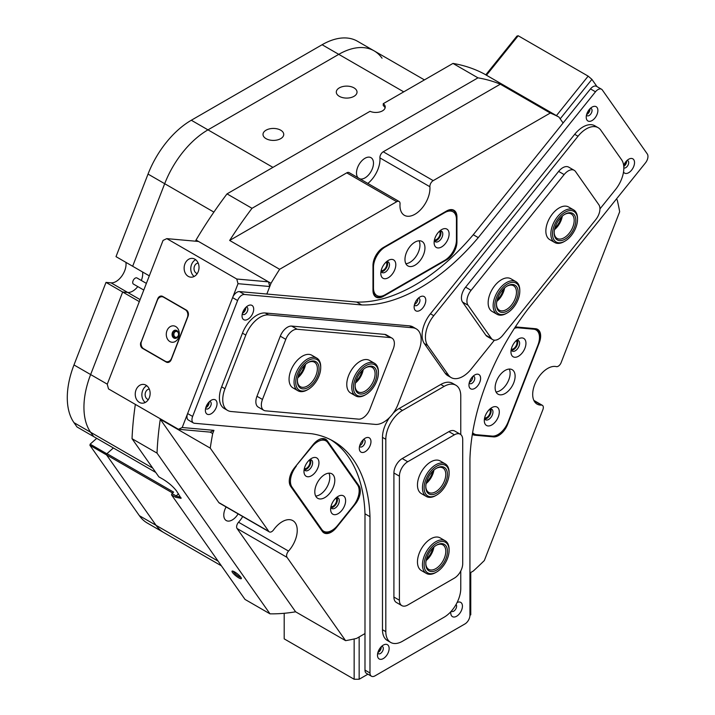 <?xml version="1.0" encoding="UTF-8"?>
<svg xmlns="http://www.w3.org/2000/svg" width="715" height="715" viewBox="0 0 715 715"><rect width="100%" height="100%" fill="white"/><g stroke="black" fill="none" stroke-linecap="round" stroke-linejoin="round"><path stroke-width="1.07" d="M234.583 571.902A5.952 1.26 -141.2 0 0 232.33 571.044A5.952 1.26 -141.2 0 0 233.492 573.68A5.952 1.26 -141.2 0 0 238.792 577.89A5.952 1.26 -141.2 0 0 241.384 578.328A5.952 1.26 -141.2 0 0 234.583 571.902M233.394 571.303A4.951 1.046 -141.2 0 0 239.051 576.621A4.951 1.046 -141.2 0 0 240.901 577.336M313.188 444.533A14.604 8.437 -60 0 1 318.354 439.957L318.354 439.957A14.604 8.437 -60 0 1 327.291 440.753L358.948 485.78A14.604 8.437 -60 0 1 355.167 504.254L336.407 527.59A14.604 8.437 -60 0 1 322.304 531.37L290.647 486.334A14.604 8.437 -60 0 1 289.271 481.177A14.604 8.437 -60 0 1 294.428 467.869L313.188 444.533M434.461 239.829A4.951 2.86 120 0 0 436.615 239.445A4.951 2.86 120 0 0 439.761 235.36A4.951 2.86 120 0 0 439.368 231.32M381.158 270.61A4.951 2.86 120 0 0 383.312 270.216A4.951 2.86 120 0 0 386.457 266.132A4.951 2.86 120 0 0 386.064 262.101M304.322 468.638A4.951 2.86 120 0 0 306.476 468.253A4.951 2.86 120 0 0 309.622 464.169A4.951 2.86 120 0 0 309.229 460.138M330.974 506.56A4.951 2.86 120 0 0 333.127 506.175A4.951 2.86 120 0 0 336.273 502.091A4.951 2.86 120 0 0 335.88 498.051M484.645 417.837A4.951 2.86 120 0 0 486.799 417.453A4.951 2.86 120 0 0 489.945 413.368A4.951 2.86 120 0 0 489.56 409.329M511.297 349.143A4.951 2.86 120 0 0 513.45 348.759A4.951 2.86 120 0 0 516.596 344.675A4.951 2.86 120 0 0 516.212 340.635M280.7 130.193A10.367 5.988 0 0 0 269.403 128.897A10.367 5.988 0 0 0 263.004 134.42A10.367 5.988 0 0 0 266.043 138.656A10.367 5.988 0 0 0 277.34 139.952A10.367 5.988 0 0 0 283.739 134.42A10.367 5.988 0 0 0 280.7 130.193M353.997 87.873A10.367 5.988 0 0 0 342.7 86.578A10.367 5.988 0 0 0 336.3 92.101A10.367 5.988 0 0 0 339.339 96.337A10.367 5.988 0 0 0 350.627 97.633A10.367 5.988 0 0 0 357.026 92.101A10.367 5.988 0 0 0 353.997 87.873M140.086 299.603L127.717 292.462A14.139 8.16 -60 0 0 137.789 286.599A14.139 8.16 -60 0 1 132.713 291.121A14.139 8.16 -60 0 1 127.717 292.462L122.667 292.015L139.3 301.614M195.579 241.196L196.035 240.026A294.473 170.018 -60 0 1 227.021 193.881L252.011 208.306A294.473 170.018 120 0 0 229.658 240.446L279.637 269.296A294.473 170.018 120 0 0 271.003 283.301L266.838 294.035L269.752 286.518L238.015 283.685L236.763 279.02L268.5 281.853L198.538 241.464L166.801 238.631L163.056 240.41L107.25 384.232L108.501 388.897L178.464 429.286L182.209 427.507L213.946 430.35L210.201 432.119L212.695 433.567A294.473 170.018 120 0 0 210.246 448.126L268.786 531.406A4.71 2.717 120 0 0 269.323 531.897A4.71 2.717 120 0 0 273.595 529.851A21.2 12.244 -60 0 1 282.237 521.691A21.2 12.244 -60 0 1 292.846 520.636A21.2 12.244 -60 0 1 288.529 551.086A4.71 2.717 120 0 0 287.037 557.369L345.577 640.649A294.473 170.018 120 0 0 356.66 638.379L364.99 633.57L359.153 636.931L359.153 679.25L354.157 679.25L284.195 638.861L284.195 613.291M469.934 615.284L469.934 458.985A176.685 102.013 120 0 1 528.233 308.719L645.466 162.886A7.07 4.084 120 0 0 647.29 153.948L602.316 89.956A7.07 4.084 120 0 0 601.521 89.223A7.07 4.084 120 0 0 595.488 91.788L478.264 237.621A176.685 102.013 120 0 1 361.656 304.939L244.432 294.473A7.07 4.084 120 0 0 237.603 300.523L192.63 416.443A7.07 4.084 120 0 0 191.96 419.714A7.07 4.084 120 0 0 193.425 422.949A7.07 4.084 120 0 0 194.453 423.271L311.686 433.737A176.685 102.013 120 0 1 333.485 441.244A176.685 102.013 120 0 1 369.986 516.686L369.986 672.985A7.07 4.084 120 0 0 371.451 676.22A7.07 4.084 120 0 0 374.982 675.872L464.938 623.945A7.07 4.084 120 0 0 469.934 615.284L470.765 614.811L470.765 572.5L469.934 572.974L473.267 571.053A294.473 170.018 120 0 0 484.341 560.533L542.882 409.65A4.71 2.717 120 0 0 542.354 405.316A4.71 2.717 120 0 0 541.398 405.092A21.2 12.244 -60 0 1 537.081 404.109A21.2 12.244 -60 0 1 533.828 387.119A21.2 12.244 -60 0 1 547.681 368.44A21.2 12.244 -60 0 1 556.324 366.616A4.71 2.717 120 0 0 561.132 362.621L619.673 211.738A294.473 170.018 120 0 0 617.224 200.012L616.473 198.94M358.126 177.829A12.012 6.936 -60 0 1 357.411 168.007A12.012 6.936 -60 0 1 364.99 158.274A12.012 6.936 -60 0 1 370.996 157.675A12.012 6.936 -60 0 1 372.837 167.301A12.012 6.936 -60 0 1 364.99 177.892A12.012 6.936 -60 0 1 359.985 178.902M238.122 513.879A12.012 6.936 -60 0 1 232.268 519.957A12.012 6.936 -60 0 1 226.262 520.556A12.012 6.936 -60 0 1 226.11 506.953M175.684 497.265L171.52 494.86L171.993 493.538L176.158 495.942L175.684 497.265L181.101 498.328L176.534 490.946C173.2 486.656 168.704 482.759 163.02 479.247L158.855 476.842L132.034 438.688A294.473 170.018 -60 0 1 135.35 404.404M227.021 193.881L370.039 111.308A9.42 5.443 0 0 0 379.96 111.898A9.42 5.443 0 0 0 385.242 107.009A9.42 5.443 0 0 0 383.258 103.675L383.258 105.597A9.42 5.443 0 0 1 385.09 107.974M152.715 468.111L73.985 422.654L77.014 426.971L93.674 436.588L90.635 432.271A70.678 40.8 -60 0 1 90.635 374.562A70.678 40.8 120 0 0 83.941 407.282A70.678 40.8 120 0 0 90.635 432.271L93.674 436.588L155.754 472.436M73.985 422.654A70.678 40.8 -60 0 1 67.282 397.665A70.678 40.8 -60 0 1 73.985 364.945L90.635 374.562L122.667 292.015L127.717 292.462L111.057 282.845L106.008 282.398L122.667 292.015L90.635 374.562L107.277 384.169M142.571 271.977A14.139 8.16 -60 0 1 141.329 280.477A14.139 8.16 -60 0 0 142.571 271.977M149.301 275.856L132.659 266.257L164.691 183.701A70.678 40.8 -60 0 1 207.967 129.862L338.767 54.349L207.967 129.862A70.678 40.8 120 0 0 164.691 183.701L148.032 174.085A70.678 40.8 -60 0 1 191.316 120.245L322.108 44.732A70.678 40.8 -60 0 1 357.446 41.229L374.106 50.845A70.678 40.8 120 0 0 338.767 54.349A70.678 40.8 -60 0 1 374.106 50.845L424.433 79.901M172.601 493.001L106.499 454.838L156.04 525.311A70.678 40.8 120 0 0 163.976 532.675A70.678 40.8 -60 0 1 156.04 525.311L106.58 454.946L89.92 445.329L90.162 444.158L96.713 438.349M106.499 454.838L106.964 453.641L173.602 492.117L171.993 493.538M90.162 444.158L106.821 453.775L113.372 447.965L106.964 453.641M210.246 448.126L160.276 419.267A294.473 170.018 120 0 0 157.023 453.113L270.002 613.845L245.013 599.42L171.52 494.86M157.023 453.113L132.034 438.688M477.969 77.846L452.979 63.42A294.473 170.018 -60 0 1 483.966 73.788L558.924 117.063A294.473 170.018 120 0 0 550.291 113.033L500.321 84.182A294.473 170.018 120 0 0 477.969 77.846L252.011 208.306M271.003 283.301L196.035 240.026M270.002 613.845A294.473 170.018 120 0 0 295.608 611.799L345.577 640.649M383.258 103.675L452.979 63.42M550.291 113.033L433.21 180.627A4.71 2.717 120 0 0 429.894 186.74A21.2 12.244 -60 0 1 421.323 208.941A21.2 12.244 -60 0 1 404.359 215.295A21.2 12.244 -60 0 1 400.034 203.981A4.71 2.717 120 0 0 399.068 201.469A4.71 2.717 120 0 0 396.718 201.702L346.739 172.851L229.658 240.446M346.739 172.851A4.71 2.717 -60 0 1 349.099 172.61L399.068 201.469M429.894 186.74L379.915 157.89A21.2 12.244 -60 0 1 367.841 183.433M379.915 157.89A4.71 2.717 -60 0 1 383.24 151.777L433.21 180.627M500.321 84.182L383.24 151.777M287.037 557.369L237.067 528.51L295.608 611.799M237.067 528.51A4.71 2.717 -60 0 1 238.551 522.236L288.529 551.086M242.716 516.534A21.2 12.244 -60 0 1 238.551 522.236M269.323 531.897L219.344 503.047A4.71 2.717 -60 0 1 218.817 502.556L268.786 531.406M160.276 419.267L218.817 502.556M456.939 241.947A14.604 8.437 -60 0 1 446.616 259.831L383.312 296.376A14.604 8.437 -60 0 1 372.98 290.415L372.98 265.408A14.604 8.437 -60 0 1 383.312 247.524L446.616 210.979A14.604 8.437 -60 0 1 456.939 216.94L456.939 241.947L456.34 241.947M485.789 74.843L516.954 36.081L518.196 35.75L588.159 76.139L591.913 79.365L560.176 118.842L563.089 122.989L558.924 117.063M396.718 201.702L279.637 269.296M515.247 327.059A14.604 8.437 -60 0 1 516.739 327.014L535.49 328.694A14.604 8.437 -60 0 1 539.271 342.798L507.623 424.37A14.604 8.437 -60 0 1 493.511 436.883L474.76 435.212A14.604 8.437 -60 0 1 472.338 434.371M213.946 430.35L212.695 433.567M178.553 493.815L176.158 495.942L180.922 497.497M472.418 433.889A14.139 8.16 120 0 0 472.526 433.951A14.139 8.16 120 0 0 474.59 434.586L493.35 436.257A14.139 8.16 120 0 0 506.372 425.622M538.994 341.618A14.139 8.16 120 0 0 537.063 329.57A14.139 8.16 120 0 0 534.99 328.927L516.239 327.256A14.139 8.16 120 0 0 515.113 327.256M450.995 210.621A14.139 8.16 120 0 0 450.62 209.808M373.972 294.473A14.139 8.16 120 0 0 374.875 294.392M446.83 258.919A14.139 8.16 120 0 0 456.259 242.591M372.98 290.031A14.139 8.16 120 0 0 375.911 296.502A14.139 8.16 120 0 0 382.981 295.804L383.177 295.688M456.277 217.172L456.277 216.94A14.139 8.16 120 0 0 453.346 210.469A14.139 8.16 120 0 0 446.276 211.166L446.276 211.166M355.623 502.556A14.139 8.16 120 0 0 358.322 485.95L326.675 440.923A14.139 8.16 120 0 0 325.084 439.448A14.139 8.16 120 0 0 318.184 440.056M289.271 480.981A14.139 8.16 120 0 0 290.612 485.789L322.259 530.816A14.139 8.16 120 0 0 323.841 532.291A14.139 8.16 120 0 0 335.255 527.938M221.409 565.833L147.317 523.058A70.678 40.8 -60 0 1 139.38 515.694L89.92 445.329M106.821 453.775L106.714 454.302M382.042 58.21A70.678 40.8 120 0 0 374.106 50.845M148.032 174.085L116.009 256.64L132.659 266.257L164.691 183.701L213.892 212.105M73.985 364.945L106.008 282.398M125.912 262.351A14.139 8.16 -60 0 1 121.756 276.151A14.139 8.16 -60 0 1 111.057 282.845M331.635 513.093A10.6 6.122 120 0 0 341.868 510.349A10.6 6.122 120 0 0 344.612 496.943A10.6 6.122 120 0 0 338.124 496.362A10.6 6.122 120 0 0 330.625 509.348A10.6 6.122 120 0 0 331.635 513.093M330.848 507.141A6.122 3.539 120 0 0 331.206 507.856A6.122 3.539 120 0 0 331.894 508.499A6.122 3.539 120 0 0 337.596 505.639A6.122 3.539 120 0 0 338.713 498.525A6.122 3.539 120 0 0 338.025 497.89A6.122 3.539 120 0 0 336.318 497.658M331.125 507.722A6.122 3.539 120 0 0 336.193 503.905A6.122 3.539 120 0 0 336.962 497.604M304.983 475.18A10.6 6.122 120 0 0 315.217 472.436A10.6 6.122 120 0 0 317.961 459.03A10.6 6.122 120 0 0 311.472 458.449A10.6 6.122 120 0 0 303.973 471.426A10.6 6.122 120 0 0 304.983 475.18M304.197 469.219A6.122 3.539 120 0 0 304.554 469.943A6.122 3.539 120 0 0 305.242 470.577A6.122 3.539 120 0 0 310.945 467.717A6.122 3.539 120 0 0 312.062 460.612A6.122 3.539 120 0 0 311.374 459.968A6.122 3.539 120 0 0 309.667 459.736M304.465 469.809A6.122 3.539 120 0 0 309.541 465.983A6.122 3.539 120 0 0 310.31 459.682M316.146 496.827A14.139 8.16 120 0 0 317.728 498.301A14.139 8.16 120 0 0 330.884 491.705A14.139 8.16 120 0 0 333.458 475.296A14.139 8.16 120 0 0 331.867 473.822A14.139 8.16 120 0 0 318.711 480.417A14.139 8.16 120 0 0 316.146 496.827M315.69 496.067A14.139 8.16 120 0 0 326.871 487.255A14.139 8.16 120 0 0 328.909 473.169M296.269 466.243A16.49 9.518 120 0 0 291.997 487.103L321.822 529.52A16.49 9.518 120 0 0 323.672 531.245A16.49 9.518 120 0 0 337.748 525.257L353.326 505.871A16.49 9.518 120 0 0 357.598 485.02L327.774 442.594A16.49 9.518 120 0 0 325.924 440.878A16.49 9.518 120 0 0 311.847 446.866L295.903 466.037M524.944 348.187A10.6 6.122 120 0 0 524.944 339.527A10.6 6.122 120 0 0 518.455 338.946A10.6 6.122 120 0 0 511.958 347.025A10.6 6.122 120 0 0 510.957 351.932A10.6 6.122 120 0 0 516.507 357.08A10.6 6.122 120 0 0 524.944 348.187M511.171 349.724A6.122 3.539 120 0 0 512.226 351.083A6.122 3.539 120 0 0 519.036 346.114A6.122 3.539 120 0 0 518.348 340.474A6.122 3.539 120 0 0 516.65 340.242M511.448 350.305A6.122 3.539 120 0 0 517.204 345.05A6.122 3.539 120 0 0 517.294 340.188M498.292 416.872A10.6 6.122 120 0 0 498.292 408.22A10.6 6.122 120 0 0 491.795 407.639A10.6 6.122 120 0 0 485.306 415.719A10.6 6.122 120 0 0 484.305 420.626A10.6 6.122 120 0 0 489.855 425.774A10.6 6.122 120 0 0 498.292 416.872M484.52 418.418A6.122 3.539 120 0 0 485.574 419.776A6.122 3.539 120 0 0 492.385 414.807A6.122 3.539 120 0 0 491.697 409.168A6.122 3.539 120 0 0 489.998 408.935M484.797 418.999A6.122 3.539 120 0 0 490.553 413.744A6.122 3.539 120 0 0 490.642 408.882M513.781 382.722A14.139 8.16 120 0 0 512.19 369.709A14.139 8.16 120 0 0 496.469 381.175A14.139 8.16 120 0 0 498.06 394.188A14.139 8.16 120 0 0 513.781 382.722M496.013 391.954A14.139 8.16 120 0 0 508.785 379.835A14.139 8.16 120 0 0 509.241 369.056M472.624 432.638A16.49 9.518 120 0 0 474.179 433.96A16.49 9.518 120 0 0 476.592 434.702L492.179 436.096A16.49 9.518 120 0 0 508.106 421.975L537.921 345.122A16.49 9.518 120 0 0 536.071 329.937A16.49 9.518 120 0 0 533.658 329.195L518.071 327.801A16.49 9.518 120 0 0 514.407 328.346M388.308 260.412L388.308 260.412A10.6 6.122 120 0 0 380.809 273.389A10.6 6.122 120 0 0 388.308 277.724A10.6 6.122 120 0 0 395.806 264.738A10.6 6.122 120 0 0 388.308 260.412L388.308 260.412M381.032 271.182A6.122 3.539 120 0 0 382.078 272.54A6.122 3.539 120 0 0 385.144 272.236A6.122 3.539 120 0 0 389.148 266.838A6.122 3.539 120 0 0 388.209 261.931A6.122 3.539 120 0 0 386.502 261.708M381.31 271.772A6.122 3.539 120 0 0 383.312 271.182A6.122 3.539 120 0 0 387.146 261.645M441.611 229.631L441.611 229.631A10.6 6.122 120 0 0 434.121 242.617A10.6 6.122 120 0 0 441.611 246.943A10.6 6.122 120 0 0 449.109 233.966A10.6 6.122 120 0 0 441.611 229.631L441.611 229.631M434.336 240.41A6.122 3.539 120 0 0 435.39 241.768A6.122 3.539 120 0 0 438.447 241.464A6.122 3.539 120 0 0 442.451 236.066A6.122 3.539 120 0 0 441.513 231.16A6.122 3.539 120 0 0 439.814 230.927M434.613 240.991A6.122 3.539 120 0 0 436.615 240.41A6.122 3.539 120 0 0 440.458 230.874M414.959 242.135A14.139 8.16 120 0 0 405.727 254.594A14.139 8.16 120 0 0 407.899 265.917A14.139 8.16 120 0 0 414.959 265.22A14.139 8.16 120 0 0 424.192 252.761A14.139 8.16 120 0 0 422.029 241.438A14.139 8.16 120 0 0 414.959 242.135M405.852 263.683A14.139 8.16 120 0 0 409.963 262.334A14.139 8.16 120 0 0 419.07 240.785M456.438 219.344A16.49 9.518 120 0 0 453.024 211.792A16.49 9.518 120 0 0 444.775 212.614L385.144 247.041A16.49 9.518 120 0 0 373.48 267.24L373.48 288.011A16.49 9.518 120 0 0 376.894 295.563A16.49 9.518 120 0 0 385.144 294.741L444.775 260.314A16.49 9.518 120 0 0 456.438 240.115L456.438 219.344M426.462 559.112A14.255 8.231 120 0 0 432.852 548.039M355.775 381.604A14.255 8.231 120 0 0 362.165 370.531M426.462 482.169A14.255 8.231 120 0 0 432.852 471.096M298.075 376.447A14.255 8.231 120 0 0 304.465 365.374M554.858 228.192A14.255 8.231 120 0 0 557.432 225.216A14.255 8.231 120 0 0 561.248 217.119M497.148 299.978A14.255 8.231 120 0 0 499.731 297.002A14.255 8.231 120 0 0 503.548 288.905M143.786 290.058L133.446 284.087A3.53 2.038 -60 0 1 133.213 280.459A3.53 2.038 -60 0 1 136.404 277.804A3.53 2.038 -60 0 1 136.976 277.965L146.378 283.39M389.139 648.46A8.249 4.764 120 0 0 383.312 645.1A8.249 4.764 120 0 0 377.484 655.199A8.249 4.764 120 0 0 383.312 658.56A8.249 4.764 120 0 0 389.139 648.46M377.743 653.063A4.12 2.377 120 0 0 378.333 653.716A4.12 2.377 120 0 0 381.515 652.616A4.12 2.377 120 0 0 383.312 648.46A4.12 2.377 120 0 0 382.454 646.575A4.12 2.377 120 0 0 381.596 646.387M381.193 646.78A4.12 2.377 -60 0 1 381.229 647.263A4.12 2.377 -60 0 1 377.878 652.527M450.861 611.674A8.249 4.764 120 0 0 450.772 612.88A8.249 4.764 120 0 0 456.608 616.25A8.249 4.764 120 0 0 462.435 606.15A8.249 4.764 120 0 0 457.108 602.522M451.326 611.164A4.12 2.377 120 0 0 451.63 611.405A4.12 2.377 120 0 0 454.803 610.297A4.12 2.377 120 0 0 456.608 606.15A4.12 2.377 120 0 0 456.054 604.497M253.691 309.175A8.249 4.764 120 0 0 247.864 305.814A8.249 4.764 120 0 0 242.036 315.914A8.249 4.764 120 0 0 247.864 319.274A8.249 4.764 120 0 0 253.691 309.175M242.296 313.778A4.12 2.377 120 0 0 242.886 314.43A4.12 2.377 120 0 0 246.067 313.331A4.12 2.377 120 0 0 247.864 309.175A4.12 2.377 120 0 0 247.015 307.289A4.12 2.377 120 0 0 246.148 307.101M245.745 307.495A4.12 2.377 -60 0 1 245.781 307.977A4.12 2.377 -60 0 1 242.43 313.242M217.047 403.635A8.249 4.764 120 0 0 211.22 400.266A8.249 4.764 120 0 0 205.384 410.365A8.249 4.764 120 0 0 211.22 413.735A8.249 4.764 120 0 0 217.047 403.635M205.643 408.238A4.12 2.377 120 0 0 206.242 408.882A4.12 2.377 120 0 0 209.415 407.782A4.12 2.377 120 0 0 211.22 403.635A4.12 2.377 120 0 0 210.362 401.741A4.12 2.377 120 0 0 209.504 401.553M209.102 401.946A4.12 2.377 -60 0 1 209.138 402.429A4.12 2.377 -60 0 1 205.786 407.693M623.516 172.038A8.249 4.764 120 0 0 630.067 171.716A8.249 4.764 120 0 0 634.527 162.6A8.249 4.764 120 0 0 628.7 159.231A8.249 4.764 120 0 0 623.668 165.478M623.829 167.909A4.12 2.377 120 0 0 626.966 166.675A4.12 2.377 120 0 0 628.7 162.6A4.12 2.377 120 0 0 627.85 160.714A4.12 2.377 120 0 0 626.984 160.526M626.581 160.911A4.12 2.377 -60 0 1 626.617 161.402A4.12 2.377 -60 0 1 623.766 166.407M597.883 110.468A8.249 4.764 120 0 0 592.056 107.098A8.249 4.764 120 0 0 586.22 117.197A8.249 4.764 120 0 0 592.056 120.558A8.249 4.764 120 0 0 597.883 110.468M586.479 115.061A4.12 2.377 120 0 0 587.078 115.714A4.12 2.377 120 0 0 590.25 114.615A4.12 2.377 120 0 0 592.056 110.468A4.12 2.377 120 0 0 591.198 108.573A4.12 2.377 120 0 0 590.34 108.385M589.938 108.778A4.12 2.377 -60 0 1 589.973 109.261A4.12 2.377 -60 0 1 586.622 114.525M193.425 422.949L188.42 420.062A7.07 4.084 -60 0 1 186.964 416.827A7.07 4.084 -60 0 1 187.625 413.556L192.63 416.443M480.605 378.315A8.249 4.764 120 0 0 474.778 374.946A8.249 4.764 120 0 0 468.951 385.045A8.249 4.764 120 0 0 474.778 388.406A8.249 4.764 120 0 0 480.605 378.315M469.21 382.909A4.12 2.377 120 0 0 469.8 383.562A4.12 2.377 120 0 0 472.981 382.462A4.12 2.377 120 0 0 474.778 378.315A4.12 2.377 120 0 0 473.92 376.421A4.12 2.377 120 0 0 473.062 376.233M472.66 376.626A4.12 2.377 -60 0 1 472.695 377.109A4.12 2.377 -60 0 1 469.344 382.373M425.791 300.318A8.249 4.764 120 0 0 419.955 296.957A8.249 4.764 120 0 0 414.128 307.057A8.249 4.764 120 0 0 419.955 310.417A8.249 4.764 120 0 0 425.791 300.318M414.387 304.921A4.12 2.377 120 0 0 414.986 305.573A4.12 2.377 120 0 0 418.159 304.474A4.12 2.377 120 0 0 419.955 300.318A4.12 2.377 120 0 0 419.106 298.432A4.12 2.377 120 0 0 418.239 298.244M417.846 298.638A4.12 2.377 -60 0 1 417.873 299.12A4.12 2.377 -60 0 1 414.521 304.384M370.969 441.611A8.249 4.764 120 0 0 365.142 438.241A8.249 4.764 120 0 0 359.305 448.341A8.249 4.764 120 0 0 365.142 451.71A8.249 4.764 120 0 0 370.969 441.611M359.565 446.214A4.12 2.377 120 0 0 360.163 446.866A4.12 2.377 120 0 0 363.336 445.758A4.12 2.377 120 0 0 365.142 441.611A4.12 2.377 120 0 0 364.284 439.725A4.12 2.377 120 0 0 363.426 439.537M363.023 439.922A4.12 2.377 -60 0 1 363.059 440.413A4.12 2.377 -60 0 1 359.708 445.668M595.488 91.788L590.492 88.901L473.267 234.734A176.685 102.013 -60 0 1 356.66 302.052L239.436 291.586L244.432 294.473M590.492 88.901A7.07 4.084 -60 0 1 596.525 86.336L601.521 89.223M371.451 676.22L366.455 673.342A7.07 4.084 -60 0 1 364.99 670.107L369.986 672.985M330.947 439.859A176.685 102.013 -60 0 1 364.99 513.799L364.99 670.107M237.603 300.523L232.607 297.637L187.625 413.556M232.607 297.637A7.07 4.084 -60 0 1 239.436 291.586M478.264 237.621L473.267 234.734M361.656 304.939L356.66 302.052M369.986 516.686L364.99 513.799M178.115 332.001A3.772 2.976 -84.9 0 0 177.016 330.875A3.772 2.976 -84.9 0 0 173.021 332.77A3.772 2.976 -84.9 0 0 174.353 337.748A3.772 2.976 -84.9 0 0 177.66 337.015M177.231 331.671A2.94 2.324 -84.9 0 0 176.453 331.42A2.94 2.324 -84.9 0 0 173.951 333.646A2.94 2.324 -84.9 0 0 175.148 337.042A2.94 2.324 -84.9 0 0 175.926 337.292A2.94 2.324 -84.9 0 0 178.419 335.076A2.94 2.324 -84.9 0 0 177.231 331.671M194.909 259.196A9.42 7.436 -84.9 0 0 192.415 258.392A9.42 7.436 -84.9 0 0 184.434 265.488A9.42 7.436 -84.9 0 0 188.251 276.365A9.42 7.436 -84.9 0 0 190.744 277.17A9.42 7.436 -84.9 0 0 198.716 270.073A9.42 7.436 -84.9 0 0 194.909 259.196M195.642 259.688A9.42 7.436 -84.9 0 0 190.816 267.714A9.42 7.436 -84.9 0 0 194.149 276.464M198.189 263.084A5.3 4.183 -84.9 0 0 194.131 267.392A5.3 4.183 -84.9 0 0 196.339 273.202A5.3 4.183 -84.9 0 0 197.251 273.568M146.021 385.206A9.42 7.436 -84.9 0 0 143.527 384.402A9.42 7.436 -84.9 0 0 135.546 391.498A9.42 7.436 -84.9 0 0 139.353 402.375A9.42 7.436 -84.9 0 0 141.847 403.171A9.42 7.436 -84.9 0 0 149.828 396.074A9.42 7.436 -84.9 0 0 146.021 385.206M146.754 385.698A9.42 7.436 -84.9 0 0 141.919 393.724A9.42 7.436 -84.9 0 0 145.252 402.474M149.292 389.094A5.3 4.183 -84.9 0 0 145.243 393.402A5.3 4.183 -84.9 0 0 147.451 399.211A5.3 4.183 -84.9 0 0 148.363 399.578M242.528 312.902A3.772 2.172 120 0 0 245.165 309.863A3.772 2.172 120 0 0 245.504 307.754M205.884 407.353A3.772 2.172 120 0 0 208.521 404.315A3.772 2.172 120 0 0 208.86 402.205M210.201 432.119L178.464 429.286M182.209 427.507L238.015 283.685M236.763 279.02L166.801 238.631M140.9 342.172A4.71 3.718 -84.9 0 0 142.562 348.393L166.22 362.049A4.71 3.718 -84.9 0 0 167.462 362.451A4.71 3.718 -84.9 0 0 171.216 359.681L188.036 316.316A4.71 3.718 -84.9 0 0 186.374 310.096L162.716 296.439A4.71 3.718 -84.9 0 0 161.474 296.046A4.71 3.718 -84.9 0 0 157.72 298.816L141.213 342.199M268.5 281.853L269.752 286.518M206.957 404.86A2.94 1.698 120 0 0 207.234 404.377M243.601 310.408A2.94 1.698 120 0 0 243.887 309.926M168.383 361.897L168.937 362.21M377.976 652.205A3.772 2.172 120 0 0 378.315 652.035A3.772 2.172 120 0 0 380.961 647.03M367.921 674.191L359.153 679.25M354.157 679.25L354.157 638.96M378.986 649.81A2.94 1.698 120 0 0 379.388 649.113M623.739 166.13A3.772 2.172 120 0 0 626.358 161.161M624.401 163.905A2.94 1.698 120 0 0 624.776 163.261M586.72 114.186A3.772 2.172 120 0 0 589.705 109.02M587.748 111.772A2.94 1.698 120 0 0 588.123 111.12M518.196 35.75L486.459 75.236L556.422 115.624L588.159 76.139M591.913 79.365L597.007 86.622M460.773 434.568L460.773 396.021A23.559 13.603 120 0 0 455.893 385.233L452.559 383.312A23.559 13.603 120 0 0 440.78 384.473L399.14 408.515A23.559 13.603 120 0 0 393.17 413.243M455.893 385.233A23.559 13.603 120 0 0 444.113 386.395L402.465 410.446A23.559 13.603 120 0 0 385.814 439.296L385.814 631.64A23.559 13.603 120 0 0 390.685 642.428A23.559 13.603 120 0 0 402.465 641.266L444.113 617.215A23.559 13.603 120 0 0 460.773 588.365L460.773 570.972M389.63 417.444A23.559 13.603 120 0 0 382.48 437.374L382.48 629.718A23.559 13.603 120 0 0 387.36 640.506L390.685 642.428M599.948 208.914L615.508 189.564A23.559 13.603 120 0 0 621.603 159.767L600.779 130.139A23.559 13.603 120 0 0 598.133 127.69L594.8 125.76A23.559 13.603 120 0 0 574.69 134.313L430.43 313.778A23.559 13.603 120 0 0 424.335 343.575L445.159 373.194A23.559 13.603 120 0 0 447.805 375.652L451.138 377.574A23.559 13.603 120 0 0 471.248 369.02L494.431 340.17M598.133 127.69A23.559 13.603 120 0 0 578.024 136.243L433.764 315.699A23.559 13.603 120 0 0 427.668 345.497L448.493 375.125A23.559 13.603 120 0 0 451.138 377.574M375.339 424.397A23.559 13.603 120 0 0 398.094 404.216L418.919 350.547A23.559 13.603 120 0 0 416.264 328.864A23.559 13.603 120 0 0 412.814 327.792L268.554 314.913A23.559 13.603 120 0 0 245.799 335.085L224.975 388.754A23.559 13.603 120 0 0 227.629 410.446A23.559 13.603 120 0 0 231.079 411.509L375.339 424.397M416.264 328.864L412.939 326.934A23.559 13.603 120 0 0 409.489 325.87L265.22 312.982A23.559 13.603 120 0 0 242.465 333.163L221.65 386.833A23.559 13.603 120 0 0 224.296 408.524L227.629 410.446M445.204 540.79L440.208 537.903A18.849 10.877 120 0 0 425.684 542.953A18.849 10.877 120 0 0 417.462 561.919A18.849 10.877 120 0 0 421.367 570.543L426.363 573.43A18.849 10.877 -60 0 1 424.299 555.93A18.849 10.877 -60 0 1 439.448 540.2A18.849 10.877 -60 0 1 445.204 540.79A18.849 10.877 -60 0 1 449.109 549.415L449.109 550.38A17.669 10.198 120 0 0 440.056 541.738A17.669 10.198 120 0 0 424.603 560.551A17.669 10.198 120 0 0 433.183 573.439A17.669 10.198 120 0 0 436.615 572.018A17.669 10.198 120 0 0 449.109 550.38M445.204 463.847L440.208 460.961A18.849 10.877 120 0 0 425.684 466.01A18.849 10.877 120 0 0 417.462 484.976A18.849 10.877 120 0 0 421.367 493.609L426.363 496.487A18.849 10.877 -60 0 1 423.298 481.999A18.849 10.877 -60 0 1 445.204 463.847A18.849 10.877 -60 0 1 449.109 472.472L449.109 473.437A17.669 10.198 120 0 0 438.831 465.17A17.669 10.198 120 0 0 424.907 482.366A17.669 10.198 120 0 0 436.615 495.075A17.669 10.198 120 0 0 448.323 478.934A17.669 10.198 120 0 0 449.109 473.437M401.848 605.623L396.351 602.45A11.78 6.801 -60 0 1 393.911 597.052L393.911 472.99A11.78 6.801 -60 0 1 402.241 458.565L448.886 431.637A11.78 6.801 -60 0 1 454.776 431.056L460.272 434.228A11.78 6.801 120 0 0 454.382 434.809L407.738 461.738A11.78 6.801 120 0 0 399.408 476.163L399.408 600.234A11.78 6.801 120 0 0 401.848 605.623A11.78 6.801 120 0 0 407.738 605.042L454.382 578.113A11.78 6.801 120 0 0 462.712 563.688L462.712 439.618A11.78 6.801 120 0 0 460.272 434.228M308.228 389.353A17.669 10.198 120 0 0 309.658 388.433A17.669 10.198 120 0 0 320.713 367.716A17.669 10.198 120 0 0 306.789 361.424A17.669 10.198 120 0 0 295.751 382.963A17.669 10.198 120 0 0 308.228 389.353L307.387 389.836A18.849 10.877 -60 0 1 297.967 390.774A18.849 10.877 -60 0 1 294.803 376.653A18.849 10.877 -60 0 1 305.859 360.047A18.849 10.877 -60 0 1 316.817 358.126L311.82 355.239A18.849 10.877 120 0 0 309.059 354.39A18.849 10.877 120 0 0 291.818 368.296A18.849 10.877 120 0 0 292.971 387.888A18.849 10.877 120 0 0 295.733 388.737M365.928 394.51A17.669 10.198 120 0 0 378.423 372.873A17.669 10.198 120 0 0 373.713 364.301A17.669 10.198 120 0 0 356.15 376.742A17.669 10.198 120 0 0 358.152 395.86A17.669 10.198 120 0 0 365.928 394.51L365.097 394.993A18.849 10.877 -60 0 1 356.794 396.432A18.849 10.877 -60 0 1 355.677 395.922A18.849 10.877 -60 0 1 355.158 375.098A18.849 10.877 -60 0 1 373.391 362.773A18.849 10.877 -60 0 1 374.517 363.283L369.521 360.396A18.849 10.877 120 0 0 366.759 359.547A18.849 10.877 120 0 0 349.528 373.453A18.849 10.877 120 0 0 350.672 393.036A18.849 10.877 120 0 0 353.433 393.894M358.564 419.142A11.78 6.801 120 0 0 369.941 409.052L393.259 348.947A11.78 6.801 120 0 0 391.936 338.106A11.78 6.801 120 0 0 390.211 337.569L297.163 329.257A11.78 6.801 120 0 0 285.786 339.348L262.468 399.453A11.78 6.801 120 0 0 263.79 410.303A11.78 6.801 120 0 0 265.515 410.83L358.564 419.142M263.79 410.303L258.294 407.13A11.78 6.801 -60 0 1 256.971 396.28L280.289 336.175A11.78 6.801 -60 0 1 291.666 326.085L384.715 334.397A11.78 6.801 -60 0 1 386.44 334.933L391.936 338.106M573.6 209.87L568.604 206.993A18.849 10.877 120 0 0 552.516 213.83A18.849 10.877 120 0 0 549.755 239.632L554.751 242.519A18.849 10.877 -60 0 1 553.07 224.099A18.849 10.877 -60 0 1 569.194 209.039A18.849 10.877 -60 0 1 573.6 209.87A18.849 10.877 -60 0 1 577.505 218.504L577.505 219.46A17.669 10.198 120 0 0 569.712 210.594A17.669 10.198 120 0 0 553.437 227.933A17.669 10.198 120 0 0 560.31 242.76A17.669 10.198 120 0 0 565.011 241.098A17.669 10.198 120 0 0 577.505 219.46M515.899 281.656L510.894 278.77A18.849 10.877 120 0 0 494.816 285.616A18.849 10.877 120 0 0 492.054 311.418L497.05 314.305A18.849 10.877 -60 0 1 493.618 301.337A18.849 10.877 -60 0 1 515.899 281.656A18.849 10.877 -60 0 1 519.796 290.29L519.796 291.246A17.669 10.198 120 0 0 508.964 283.203A17.669 10.198 120 0 0 495.254 301.614A17.669 10.198 120 0 0 507.301 312.884A17.669 10.198 120 0 0 519.358 295.313A17.669 10.198 120 0 0 519.796 291.246M492.68 339.634L487.183 336.461A11.78 6.801 -60 0 1 485.86 335.237L462.542 302.061A11.78 6.801 -60 0 1 465.59 287.162L558.638 171.403A11.78 6.801 -60 0 1 568.693 167.131L574.19 170.304A11.78 6.801 120 0 0 564.135 174.576L471.087 290.335A11.78 6.801 120 0 0 468.039 305.233L491.357 338.409A11.78 6.801 120 0 0 492.68 339.634A11.78 6.801 120 0 0 502.734 335.362L595.783 219.612A11.78 6.801 120 0 0 598.83 204.713L575.512 171.529A11.78 6.801 120 0 0 574.19 170.304M166.97 330.688A8.249 6.507 -84.9 0 0 169.884 341.564A8.249 6.507 -84.9 0 0 178.625 337.417A8.249 6.507 -84.9 0 0 175.711 326.541A8.249 6.507 -84.9 0 0 166.97 330.688M172.404 332.6A4.12 3.253 -84.9 0 0 174.952 338.383A4.12 3.253 -84.9 0 0 178.241 335.961A4.12 3.253 -84.9 0 0 175.684 330.178A4.12 3.253 -84.9 0 0 172.404 332.6M175.872 330.196A4.12 3.253 -84.9 0 0 172.771 332.627A4.12 3.253 -84.9 0 0 175.139 338.392M157.389 300.193A5.89 4.647 95.1 0 1 162.073 296.734A5.89 4.647 95.1 0 1 163.637 297.234L185.292 309.738A5.89 4.647 95.1 0 1 187.375 317.505L171.546 358.295A5.89 4.647 95.1 0 1 166.863 361.754A5.89 4.647 95.1 0 1 165.299 361.254L143.644 348.75A5.89 4.647 95.1 0 1 141.561 340.983L157.389 300.193M439.6 543.847A15.31 8.839 -60 0 1 447.027 555.019A15.31 8.839 -60 0 1 433.639 571.33A15.31 8.839 -60 0 1 425.791 563.84A15.31 8.839 -60 0 1 436.615 545.089A15.31 8.839 -60 0 1 439.6 543.847M425.8 563.349A14.139 8.16 120 0 0 428.714 569.346A14.139 8.16 120 0 0 433.031 569.792A14.139 8.16 120 0 0 444.399 557.995A14.139 8.16 120 0 0 442.853 544.866A14.139 8.16 120 0 0 438.536 544.428A14.139 8.16 120 0 0 436.195 545.339M436.615 572.018L435.784 572.5A18.849 10.877 -60 0 1 432.119 574.02A18.849 10.877 -60 0 1 426.363 573.43M426.185 560.274A15.31 8.839 120 0 0 433.728 547.207M433.916 547.047A14.139 8.16 -60 0 1 426.131 560.524M426.185 483.331A15.31 8.839 120 0 0 433.433 471.471A15.31 8.839 120 0 0 433.728 470.273M433.916 470.104A14.139 8.16 -60 0 1 433.487 472.061A14.139 8.16 -60 0 1 426.131 483.581M446.759 479.157A15.31 8.839 -60 0 1 434.693 494.065A15.31 8.839 -60 0 1 425.791 486.897A15.31 8.839 -60 0 1 426.471 482.142A15.31 8.839 -60 0 1 436.615 468.146A15.31 8.839 -60 0 1 446.759 479.157M425.8 486.406A14.139 8.16 120 0 0 428.714 492.412A14.139 8.16 120 0 0 445.15 478.791A14.139 8.16 120 0 0 442.853 467.932A14.139 8.16 120 0 0 436.195 468.405M436.615 495.075L435.784 495.558A18.849 10.877 -60 0 1 426.363 496.487M306.976 363.229A15.31 8.839 -60 0 1 308.228 362.425A15.31 8.839 -60 0 1 319.033 367.966A15.31 8.839 -60 0 1 309.47 386.627A15.31 8.839 -60 0 1 297.395 381.184A15.31 8.839 -60 0 1 306.976 363.229M297.404 380.684A14.139 8.16 120 0 0 300.327 386.69A14.139 8.16 120 0 0 308.54 385.251A14.139 8.16 120 0 0 316.825 372.792A14.139 8.16 120 0 0 314.457 362.21A14.139 8.16 120 0 0 307.799 362.684M297.789 377.618A15.31 8.839 120 0 0 305.332 364.552M305.519 364.382A14.139 8.16 -60 0 1 297.735 377.86M316.817 358.126A18.849 10.877 -60 0 1 320.713 366.759L320.713 367.716M355.498 382.766A15.31 8.839 120 0 0 363.032 369.709M363.229 369.539A14.139 8.16 -60 0 1 355.444 383.017M372.676 366.411A15.31 8.839 -60 0 1 374.401 382.981A15.31 8.839 -60 0 1 359.189 393.759A15.31 8.839 -60 0 1 355.105 386.332A15.31 8.839 -60 0 1 365.928 367.582A15.31 8.839 -60 0 1 372.676 366.411M355.114 385.841A14.139 8.16 120 0 0 358.027 391.847A14.139 8.16 120 0 0 358.867 392.222A14.139 8.16 120 0 0 372.551 382.981A14.139 8.16 120 0 0 372.166 367.358A14.139 8.16 120 0 0 371.317 366.983A14.139 8.16 120 0 0 365.508 367.841M374.517 363.283A18.849 10.877 -60 0 1 378.423 371.907L378.423 372.873M496.871 301.149A15.31 8.839 120 0 0 504.415 288.082M504.602 287.913A14.139 8.16 -60 0 1 504.45 288.726A14.139 8.16 -60 0 1 496.818 301.39M517.749 295.733A15.31 8.839 -60 0 1 505.863 311.686A15.31 8.839 -60 0 1 496.478 304.715A15.31 8.839 -60 0 1 496.862 301.194A15.31 8.839 -60 0 1 507.301 285.955A15.31 8.839 -60 0 1 517.749 295.733M496.487 304.215A14.139 8.16 120 0 0 499.401 310.221A14.139 8.16 120 0 0 516.114 295.456A14.139 8.16 120 0 0 513.54 285.741A14.139 8.16 120 0 0 506.881 286.215M507.301 312.884L506.47 313.367A18.849 10.877 -60 0 1 497.05 314.305M554.572 229.363A15.31 8.839 120 0 0 562.115 216.296M562.303 216.127A14.139 8.16 -60 0 1 554.527 229.613M565.011 241.098L564.18 241.581A18.849 10.877 -60 0 1 559.166 243.35A18.849 10.877 -60 0 1 554.751 242.519M569.086 212.739A15.31 8.839 -60 0 1 575.039 225.591A15.31 8.839 -60 0 1 560.935 240.615A15.31 8.839 -60 0 1 554.179 232.929A15.31 8.839 -60 0 1 565.011 214.169A15.31 8.839 -60 0 1 569.086 212.739M554.188 232.429A14.139 8.16 120 0 0 557.11 238.435A14.139 8.16 120 0 0 560.417 239.06A14.139 8.16 120 0 0 572.509 227.763A14.139 8.16 120 0 0 571.24 213.955A14.139 8.16 120 0 0 567.933 213.329A14.139 8.16 120 0 0 564.582 214.428M541.398 405.092L534.069 400.865M139.38 515.694L218.12 561.15M403.734 91.851L322.108 44.732M191.316 120.245L272.933 167.373M472.499 433.379L474.76 435.212M493.1 436.114L493.511 436.883M382.936 295.778L383.312 296.376M456.233 216.913L456.939 216.94M323.01 438.813L327.291 440.753M358.072 485.807L358.948 485.78M516.739 327.014L516.239 327.256M535.49 328.694L534.99 328.927M507.123 424.201L507.623 424.37M539.271 342.798L538.752 342.619M446.616 259.831L446.312 259.313M290.647 486.334L290.612 485.789M322.259 530.816L322.304 531.37M291.997 487.103L291.211 486.647M321.822 529.52L321.026 529.073M533.658 329.195L532.863 328.739M518.071 327.801L517.285 327.345M444.775 212.614L444.283 212.319M385.144 247.041L384.643 246.755M373.48 267.24L372.98 266.945M373.48 288.011L372.98 287.725M168.758 362.273L166.22 362.049M143.188 348.446L142.562 348.393M444.113 386.395L440.78 384.473M402.465 410.446L399.14 408.515M385.814 439.296L382.48 437.374M385.814 631.64L382.48 629.718M427.668 345.497L424.335 343.575M433.764 315.699L430.43 313.778M448.493 375.125L445.159 373.194M578.024 136.243L574.69 134.313M412.814 327.792L409.489 325.87M268.554 314.913L265.22 312.982M245.799 335.085L242.465 333.163M224.975 388.754L221.65 386.833M454.382 434.809L448.886 431.637M407.738 461.738L402.241 458.565M399.408 476.163L393.911 472.99M399.408 600.234L393.911 597.052M390.211 337.569L384.715 334.397M297.163 329.257L291.666 326.085M285.786 339.348L280.289 336.175M262.468 399.453L256.971 396.28M468.039 305.233L462.542 302.061M471.087 290.335L465.59 287.162M491.357 338.409L485.86 335.237M564.135 174.576L558.638 171.403M164.173 297.279L163.637 297.234M185.828 309.783L185.292 309.738M533.846 400.4L542.354 405.316M323.672 531.245L321.795 530.164M325.924 440.878L322.304 438.787M536.071 329.937L534.194 328.855M474.179 433.96L472.561 433.022M453.024 211.792L449.717 209.888M376.894 295.563L373.596 293.651M163.431 296.859L162.073 296.734M169.375 361.978L166.863 361.754M297.967 390.774L292.971 387.888M350.672 393.036L355.677 395.922"/></g></svg>
